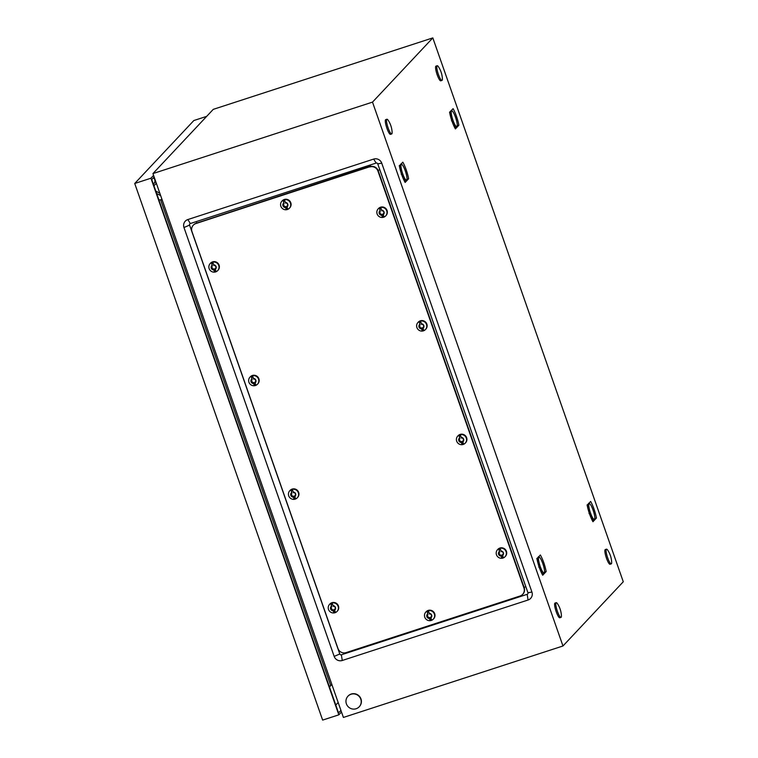 <?xml version="1.0" encoding="UTF-8"?>
<svg xmlns="http://www.w3.org/2000/svg" width="758" height="758" viewBox="0 0 758 758"><rect width="100%" height="100%" fill="white"/><g stroke="black" fill="none" stroke-linecap="round" stroke-linejoin="round"><path stroke-width="1.14" d="M527.938 592.756A1.26 1.232 43.2 0 1 527.18 594.319L341.365 654.798A1.26 1.232 43.2 0 1 339.783 653.993L189.585 225.098A1.26 1.232 43.2 0 1 190.343 223.534L376.148 163.065A1.26 1.232 43.2 0 1 377.74 163.861L527.938 592.756L531.927 592.055L381.738 163.159A6.415 6.244 -136.8 0 0 373.656 159.085L187.842 219.555A6.415 6.244 -136.8 0 0 183.976 227.523L334.174 656.409A6.415 6.244 -136.8 0 0 342.256 660.483L528.061 600.014A6.415 6.244 -136.8 0 0 531.927 592.055M623.275 581.765L562.967 645.987L372.5 102.122L432.818 37.9L623.275 581.765M372.5 102.122L152.945 173.582L343.402 717.447L562.967 645.987M152.945 173.582L213.263 109.36L432.818 37.9M408.619 178.736L408.23 176.794A13.521 2.719 72 0 0 407.69 174.615A13.521 2.719 72 0 0 407.018 172.284A13.521 2.719 72 0 0 406.231 169.906A13.521 2.719 72 0 0 405.378 167.613A13.521 2.719 72 0 0 404.497 165.509A13.521 2.719 72 0 0 403.55 163.501A13.521 2.719 72 0 0 402.82 162.174L399.343 165.879L399.741 167.821A13.521 2.719 72 0 0 400.281 170A13.521 2.719 72 0 0 400.954 172.331A13.521 2.719 72 0 0 401.731 174.71A13.521 2.719 72 0 0 402.583 177.002A13.521 2.719 72 0 0 403.464 179.106A13.521 2.719 72 0 0 404.421 181.115A13.521 2.719 72 0 0 405.142 182.441L408.619 178.736L406.999 179.381M458.884 125.212L458.486 123.27A13.521 2.719 72 0 0 457.955 121.09A13.521 2.719 72 0 0 457.282 118.769A13.521 2.719 72 0 0 456.496 116.391A13.521 2.719 72 0 0 455.643 114.098A13.521 2.719 72 0 0 454.762 111.985A13.521 2.719 72 0 0 453.805 109.976A13.521 2.719 72 0 0 453.085 108.659L449.608 112.364L450.006 114.306A13.521 2.719 72 0 0 450.536 116.486A13.521 2.719 72 0 0 451.209 118.817A13.521 2.719 72 0 0 451.995 121.185A13.521 2.719 72 0 0 452.848 123.488A13.521 2.719 72 0 0 453.729 125.591A13.521 2.719 72 0 0 454.686 127.6A13.521 2.719 72 0 0 455.406 128.917L458.884 125.212L457.264 125.856M546.177 571.532C544.917 565.297 542.984 559.774 540.378 554.97L536.901 558.674C538.161 564.909 540.094 570.423 542.7 575.237L546.177 571.532L544.557 572.176M596.442 518.008L596.044 516.065A13.521 2.719 72 0 0 595.504 513.886A13.521 2.719 72 0 0 594.831 511.555A13.521 2.719 72 0 0 594.054 509.186A13.521 2.719 72 0 0 593.201 506.894A13.521 2.719 72 0 0 592.32 504.781A13.521 2.719 72 0 0 591.363 502.772A13.521 2.719 72 0 0 590.643 501.455L587.156 505.16L587.554 507.102A13.521 2.719 72 0 0 588.094 509.281A13.521 2.719 72 0 0 588.767 511.612A13.521 2.719 72 0 0 589.544 513.981A13.521 2.719 72 0 0 590.406 516.274A13.521 2.719 72 0 0 591.287 518.387A13.521 2.719 72 0 0 592.235 520.395A13.521 2.719 72 0 0 592.955 521.712L596.442 518.008L594.822 518.652M162.146 199.856L158.877 199.866M329.389 686.786L330.668 685.346L160.734 200.093L161.824 198.928M329.465 687.004L331.407 684.938M330.668 685.346L331.919 684.654M346.387 703.841A7.732 7.523 43.2 0 1 347.95 696.204A7.732 7.523 43.2 0 1 360.78 699.151A7.732 7.523 43.2 0 1 359.216 706.788A7.732 7.523 43.2 0 1 346.387 703.841M348.045 696.1A7.732 7.523 43.2 0 1 360.979 698.942A7.732 7.523 43.2 0 1 359.311 706.683M557.405 611.318A7.732 1.554 -108 0 1 556.22 602.686A7.732 1.554 -108 0 1 557.575 603.861A23.83 23.83 0 0 1 561.413 615.629A7.732 1.554 -108 0 1 561.005 617.382A7.732 1.554 -108 0 1 557.405 611.318M561.005 617.382L559.802 617.77A7.732 1.554 -108 0 1 556.201 611.706A7.732 1.554 -108 0 1 555.017 603.074L556.22 602.686M438.37 74.36A7.732 1.554 -108 0 1 437.186 65.728A7.732 1.554 -108 0 1 438.541 66.903A23.83 23.83 0 0 1 442.378 78.671A7.732 1.554 -108 0 1 441.961 80.424A7.732 1.554 -108 0 1 438.37 74.36M441.961 80.424L440.768 80.812A7.732 1.554 -108 0 1 437.167 74.748A7.732 1.554 -108 0 1 435.983 66.117L437.186 65.728M607.67 557.803A7.732 1.554 -108 0 1 606.476 549.171A7.732 1.554 -108 0 1 607.84 550.346A23.83 23.83 0 0 1 611.668 562.114A7.732 1.554 -108 0 1 611.261 563.867A7.732 1.554 -108 0 1 607.67 557.803M611.261 563.867L610.067 564.255A7.732 1.554 -108 0 1 606.466 558.191A7.732 1.554 -108 0 1 605.282 549.559L606.476 549.171M388.105 127.875A7.732 1.554 -108 0 1 386.921 119.243A7.732 1.554 -108 0 1 388.276 120.418A23.83 23.83 0 0 1 392.113 132.195A7.732 1.554 -108 0 1 391.706 133.939A7.732 1.554 -108 0 1 388.105 127.875M391.706 133.939L390.503 134.337A7.732 1.554 -108 0 1 386.902 128.273A7.732 1.554 -108 0 1 385.718 119.641L386.921 119.243M156.338 183.256L153.95 185.795M155.807 191.12L159.824 193.224M160.658 195.602L156.641 193.498M153.41 177.798A3.932 3.828 43.2 0 1 153.324 184.023M340.929 710.369L338.542 712.908L151.761 179.551L154.149 177.012M338.172 702.514L335.794 705.054M341.498 711.999L338.835 714.832L150.918 178.215L153.58 175.382M338.835 714.832L322.643 720.1L134.725 183.483L193.83 120.541L206.688 116.362M134.725 183.483L150.918 178.215M369.809 166.95A6.443 6.272 43.2 0 1 377.929 171.043L523.949 588.009A6.443 6.272 43.2 0 1 520.064 596.006L346.093 652.619A6.443 6.272 43.2 0 1 337.983 648.535L191.964 231.569A6.443 6.272 43.2 0 1 195.848 223.572L370.084 166.656A6.443 6.272 43.2 0 1 378.204 170.749L524.223 587.715A6.443 6.272 43.2 0 1 522.916 594.082L522.641 594.367M194.143 224.273L193.536 224.918A6.443 6.272 43.2 0 1 196.114 223.278L370.084 166.656A6.443 6.272 43.2 0 1 378.204 170.749L524.223 587.715A6.443 6.272 43.2 0 1 522.916 594.082L523.522 593.438M193.271 225.202L193.536 224.918A6.443 6.272 43.2 0 1 196.114 223.278L370.69 166.021M424.764 617.173A5.154 5.012 43.2 0 1 425.806 612.085A5.154 5.012 43.2 0 1 434.362 614.046A5.154 5.012 43.2 0 1 433.32 619.134A5.154 5.012 43.2 0 1 424.764 617.173M427.266 612.199L427.957 614.511L426.782 615.382L427.626 617.798L429.113 617.798L429.976 619.93L431.473 619.447L430.61 617.306L431.785 616.443L430.942 614.027L429.454 614.027L428.763 611.715L427.266 612.199M425.806 612.085L426.148 611.725A5.154 5.012 43.2 0 1 434.704 613.686A5.154 5.012 43.2 0 1 433.661 618.774L433.32 619.134M427.171 615.136L427.54 616.481M427.559 612.104L427.882 614.681M430.686 617.145L431.719 616.349M427.863 616.131L427.948 617.457L429.426 617.457L430.212 619.684L431.397 619.295M427.948 617.457L427.626 617.798A2.577 2.511 43.2 0 1 427.73 613.857M328.508 609.46A5.154 5.012 43.2 0 1 329.55 604.372A5.154 5.012 43.2 0 1 338.106 606.334A5.154 5.012 43.2 0 1 337.064 611.422A5.154 5.012 43.2 0 1 328.508 609.46M331 604.486L331.701 606.798L330.526 607.66L331.369 610.076L332.847 610.086L333.709 612.218L335.216 611.734L334.354 609.593L335.529 608.731L334.676 606.315L333.198 606.315L332.506 603.993L331 604.486M329.55 604.372L329.891 604.003A5.154 5.012 43.2 0 1 338.447 605.974A5.154 5.012 43.2 0 1 337.405 611.062L337.064 611.422M330.914 607.414L331.284 608.759M331.303 604.391L331.625 606.959M334.43 609.432L335.462 608.636M331.606 608.418L331.691 609.735L333.169 609.735L333.956 611.962L335.131 611.583M331.691 609.735L331.369 610.076A2.577 2.511 43.2 0 1 331.473 606.144M288.722 495.846A5.154 5.012 43.2 0 1 289.764 490.758A5.154 5.012 43.2 0 1 298.32 492.728A5.154 5.012 43.2 0 1 297.278 497.816A5.154 5.012 43.2 0 1 288.722 495.846M291.224 490.871L291.915 493.193L290.74 494.055L291.584 496.471L293.062 496.471L293.924 498.612L295.43 498.12L294.568 495.988L295.743 495.116L294.89 492.7L293.412 492.7L292.721 490.388L291.224 490.871M289.764 490.758L290.106 490.398A5.154 5.012 43.2 0 1 298.661 492.359A5.154 5.012 43.2 0 1 297.619 497.447L297.278 497.816M291.129 493.809L291.498 495.154M291.517 490.786L291.839 493.354M294.644 495.827L295.677 495.021M291.821 494.813L291.906 496.13L293.384 496.13L294.17 498.357L295.345 497.968M291.906 496.13L291.584 496.471A2.577 2.511 43.2 0 1 291.688 492.539M248.937 382.24A5.154 5.012 43.2 0 1 249.979 377.152A5.154 5.012 43.2 0 1 258.535 379.114A5.154 5.012 43.2 0 1 257.493 384.211A5.154 5.012 43.2 0 1 248.937 382.24M251.438 377.266L252.13 379.578L250.955 380.45L251.798 382.866L253.276 382.866L254.138 385.007L255.645 384.514L254.783 382.373L255.958 381.511L255.114 379.095L253.627 379.095L252.935 376.783L251.438 377.266M249.979 377.152L250.32 376.792A5.154 5.012 43.2 0 1 258.876 378.754A5.154 5.012 43.2 0 1 257.834 383.842L257.493 384.211M251.343 380.203L251.713 381.549M251.732 377.171L252.054 379.749M254.859 382.212L255.891 381.416M252.035 381.208L252.12 382.525L253.598 382.525L254.385 384.751L255.56 384.363M252.12 382.525L251.798 382.866A2.577 2.511 43.2 0 1 251.902 378.924M209.151 268.635A5.154 5.012 43.2 0 1 210.193 263.547A5.154 5.012 43.2 0 1 218.749 265.508A5.154 5.012 43.2 0 1 217.707 270.597A5.154 5.012 43.2 0 1 209.151 268.635M211.653 263.661L212.344 265.973L211.169 266.835L212.013 269.261L213.491 269.261L214.362 271.392L215.859 270.909L214.997 268.768L216.172 267.906L215.329 265.489L213.841 265.489L213.15 263.168L211.653 263.661M210.193 263.547L210.534 263.178A5.154 5.012 43.2 0 1 219.09 265.148A5.154 5.012 43.2 0 1 218.048 270.236L217.707 270.597M211.558 266.589L211.927 267.934M211.946 263.566L212.268 266.134M215.073 268.607L216.106 267.811M212.249 267.593L212.335 268.91L213.813 268.91L214.599 271.137L215.774 270.758M212.335 268.91L212.013 269.261A2.577 2.511 43.2 0 1 212.117 265.319M280.858 206.252A5.154 5.012 43.2 0 1 281.91 201.164A5.154 5.012 43.2 0 1 290.456 203.125A5.154 5.012 43.2 0 1 289.414 208.213A5.154 5.012 43.2 0 1 280.858 206.252M283.359 201.277L284.051 203.589L282.876 204.452L283.729 206.877L285.207 206.877L286.069 209.009L287.566 208.526L286.704 206.384L287.879 205.522L287.036 203.106L285.558 203.106L284.856 200.785L283.359 201.277M281.91 201.164L282.251 200.794A5.154 5.012 43.2 0 1 290.807 202.765A5.154 5.012 43.2 0 1 289.755 207.853L289.414 208.213M283.265 204.205L283.644 205.551M283.653 201.183L283.975 203.75M286.78 206.223L287.813 205.427M283.966 205.21L284.051 206.527L285.529 206.527L286.306 208.753L287.49 208.374M284.051 206.527L283.729 206.877A2.577 2.511 43.2 0 1 283.824 202.936M377.124 213.964A5.154 5.012 43.2 0 1 378.166 208.876A5.154 5.012 43.2 0 1 386.722 210.838A5.154 5.012 43.2 0 1 385.68 215.926A5.154 5.012 43.2 0 1 377.124 213.964M379.616 208.99L380.317 211.302L379.133 212.174L379.985 214.59L381.464 214.59L382.326 216.722L383.823 216.238L382.961 214.097L384.135 213.235L383.292 210.819L381.814 210.819L381.113 208.507L379.616 208.99M378.166 208.876L378.507 208.516A5.154 5.012 43.2 0 1 387.063 210.478A5.154 5.012 43.2 0 1 386.021 215.566L385.68 215.926M379.521 211.927L379.9 213.273M379.91 208.895L380.241 211.473M383.036 213.936L384.079 213.14M380.222 212.922L380.308 214.249L381.786 214.249L382.563 216.475L383.747 216.087M380.308 214.249L379.985 214.59A2.577 2.511 43.2 0 1 380.08 210.648M416.909 327.57A5.154 5.012 43.2 0 1 417.952 322.482A5.154 5.012 43.2 0 1 426.508 324.452A5.154 5.012 43.2 0 1 425.465 329.541A5.154 5.012 43.2 0 1 416.909 327.57M419.401 322.595L420.103 324.917L418.918 325.779L419.771 328.195L421.249 328.195L422.111 330.336L423.608 329.844L422.746 327.712L423.921 326.84L423.078 324.424L421.6 324.424L420.898 322.112L419.401 322.595M417.952 322.482L418.293 322.122A5.154 5.012 43.2 0 1 426.849 324.083A5.154 5.012 43.2 0 1 425.806 329.171L425.465 329.541M419.307 325.533L419.686 326.878M419.695 322.51L420.027 325.078M422.822 327.541L423.855 326.745M420.008 326.537L420.093 327.854L421.571 327.854L422.348 330.081L423.533 329.692M420.093 327.854L419.771 328.195A2.577 2.511 43.2 0 1 419.866 324.263M456.695 441.184A5.154 5.012 43.2 0 1 457.737 436.096A5.154 5.012 43.2 0 1 466.293 438.058A5.154 5.012 43.2 0 1 465.241 443.146A5.154 5.012 43.2 0 1 456.695 441.184M459.187 436.21L459.888 438.522L458.704 439.384L459.556 441.8L461.035 441.81L461.897 443.942L463.394 443.458L462.532 441.317L463.707 440.455L462.863 438.039L461.385 438.029L460.684 435.717L459.187 436.21M457.737 436.096L458.078 435.727A5.154 5.012 43.2 0 1 466.634 437.698A5.154 5.012 43.2 0 1 465.592 442.786L465.241 443.146M459.092 439.138L459.471 440.483M459.481 436.115L459.803 438.683M462.607 441.156L463.64 440.36M459.793 440.142L459.879 441.459L461.357 441.459L462.134 443.686L463.318 443.307M459.879 441.459L459.556 441.8A2.577 2.511 43.2 0 1 459.651 437.868M496.481 554.79A5.154 5.012 43.2 0 1 497.523 549.702A5.154 5.012 43.2 0 1 506.079 551.663A5.154 5.012 43.2 0 1 505.027 556.751A5.154 5.012 43.2 0 1 496.481 554.79M498.972 549.815L499.674 552.127L498.489 552.999L499.342 555.415L500.82 555.415L501.682 557.547L503.179 557.064L502.317 554.922L503.492 554.06L502.649 551.644L501.171 551.644L500.47 549.332L498.972 549.815M497.523 549.702L497.864 549.342A5.154 5.012 43.2 0 1 506.42 551.303A5.154 5.012 43.2 0 1 505.368 556.391L505.027 556.751M498.878 552.753L499.257 554.098M499.266 549.721L499.588 552.298M502.393 554.761L503.426 553.965M499.579 553.747L499.664 555.074L501.142 555.074L501.919 557.301L503.104 556.912M499.664 555.074L499.342 555.415A2.577 2.511 43.2 0 1 499.437 551.473M594.547 519.438A8.376 1.687 72 0 0 594.66 519.268A8.376 1.687 72 0 0 594.31 514.303A8.376 1.687 72 0 0 591.553 506.448A8.376 1.687 72 0 0 589.591 503.682A8.376 1.687 72 0 0 589.051 503.729A8.376 1.687 72 0 0 589.288 508.864A8.376 1.687 72 0 0 592.045 516.719A8.376 1.687 72 0 0 594.547 519.438L594.101 519.031L594.547 519.438L592.595 520.632A9.664 1.942 72 0 1 592.595 520.623L592.595 520.632M589.099 513.592L592.045 516.719L592.595 520.623M589.051 503.729L588.606 503.321L589.051 503.729L587.099 504.923L589.288 508.864L589.089 513.564M456.998 126.643A8.376 1.687 72 0 0 457.112 126.472A8.376 1.687 72 0 0 456.752 121.507A8.376 1.687 72 0 0 454.004 113.653A8.376 1.687 72 0 0 452.043 110.886A8.376 1.687 72 0 0 451.493 110.933A8.376 1.687 72 0 0 451.74 116.069A8.376 1.687 72 0 0 454.487 123.924A8.376 1.687 72 0 0 456.998 126.643L456.553 126.235L456.998 126.643L455.046 127.837A9.664 1.942 72 0 0 455.046 127.837L454.487 123.924L451.541 120.797M451.493 110.933L451.048 110.526L451.493 110.933L449.541 112.127L451.74 116.069L451.531 120.778M406.733 180.167A8.376 1.687 72 0 0 406.847 179.997A8.376 1.687 72 0 0 406.487 175.032A8.376 1.687 72 0 0 403.739 167.177A8.376 1.687 72 0 0 401.778 164.41A8.376 1.687 72 0 0 401.228 164.448A8.376 1.687 72 0 0 401.475 169.584A8.376 1.687 72 0 0 404.232 177.438A8.376 1.687 72 0 0 406.733 180.167L406.288 179.75L406.733 180.167L404.781 181.352A9.664 1.942 72 0 0 404.781 181.352L404.232 177.438L401.276 174.312L401.475 169.584L399.276 165.661M401.228 164.448L400.783 164.041L401.228 164.448L399.276 165.642M544.291 572.953A8.376 1.687 72 0 0 544.405 572.783A8.376 1.687 72 0 0 544.045 567.827A8.376 1.687 72 0 0 541.297 559.972A8.376 1.687 72 0 0 539.326 557.206A8.376 1.687 72 0 0 538.786 557.244A8.376 1.687 72 0 0 539.033 562.379A8.376 1.687 72 0 0 541.78 570.234A8.376 1.687 72 0 0 544.291 572.953L543.846 572.546L544.291 572.953L542.34 574.147A9.664 1.942 72 0 0 542.34 574.147L542.131 574.204M538.834 567.107L541.78 570.234L542.131 574.213M538.786 557.244L538.341 556.836L538.786 557.244L536.835 558.438L539.033 562.379L538.824 567.088M527.18 594.319L528.061 600.014M341.365 654.798L342.256 660.483M339.783 653.993L334.174 656.409M189.585 225.098L183.976 227.523M190.343 223.534L187.842 219.555M376.148 163.065L373.656 159.085M377.74 163.861L381.738 163.159M378.801 170.105L377.929 171.043M524.82 587.071L523.949 588.009M196.72 222.634L195.848 223.572M429.227 613.374A2.577 2.511 43.2 0 1 430.838 617.96M429.341 618.452A2.577 2.511 43.2 0 1 427.626 617.798M332.97 605.651A2.577 2.511 43.2 0 1 334.581 610.247M333.084 610.74A2.577 2.511 43.2 0 1 331.369 610.076M293.185 492.046A2.577 2.511 43.2 0 1 294.796 496.642M293.299 497.125A2.577 2.511 43.2 0 1 291.584 496.471M253.399 378.441A2.577 2.511 43.2 0 1 255.01 383.027M253.513 383.52A2.577 2.511 43.2 0 1 251.798 382.866M213.614 264.826A2.577 2.511 43.2 0 1 215.225 269.422M213.728 269.914A2.577 2.511 43.2 0 1 212.013 269.261M285.33 202.443A2.577 2.511 43.2 0 1 286.931 207.038M285.434 207.531A2.577 2.511 43.2 0 1 283.729 206.877M381.587 210.165A2.577 2.511 43.2 0 1 383.188 214.751M381.691 215.244A2.577 2.511 43.2 0 1 379.985 214.59M421.372 323.77A2.577 2.511 43.2 0 1 422.973 328.366M421.476 328.849A2.577 2.511 43.2 0 1 419.771 328.195M461.158 437.375A2.577 2.511 43.2 0 1 462.759 441.971M461.262 442.464A2.577 2.511 43.2 0 1 459.556 441.8M500.943 550.99A2.577 2.511 43.2 0 1 502.545 555.576M501.047 556.069A2.577 2.511 43.2 0 1 499.342 555.415M155.741 181.569L153.931 183.502M589.591 503.682L589.07 503.407M452.043 110.886L451.512 110.611M401.778 164.41L401.257 164.126M539.326 557.206L538.805 556.922"/></g></svg>
